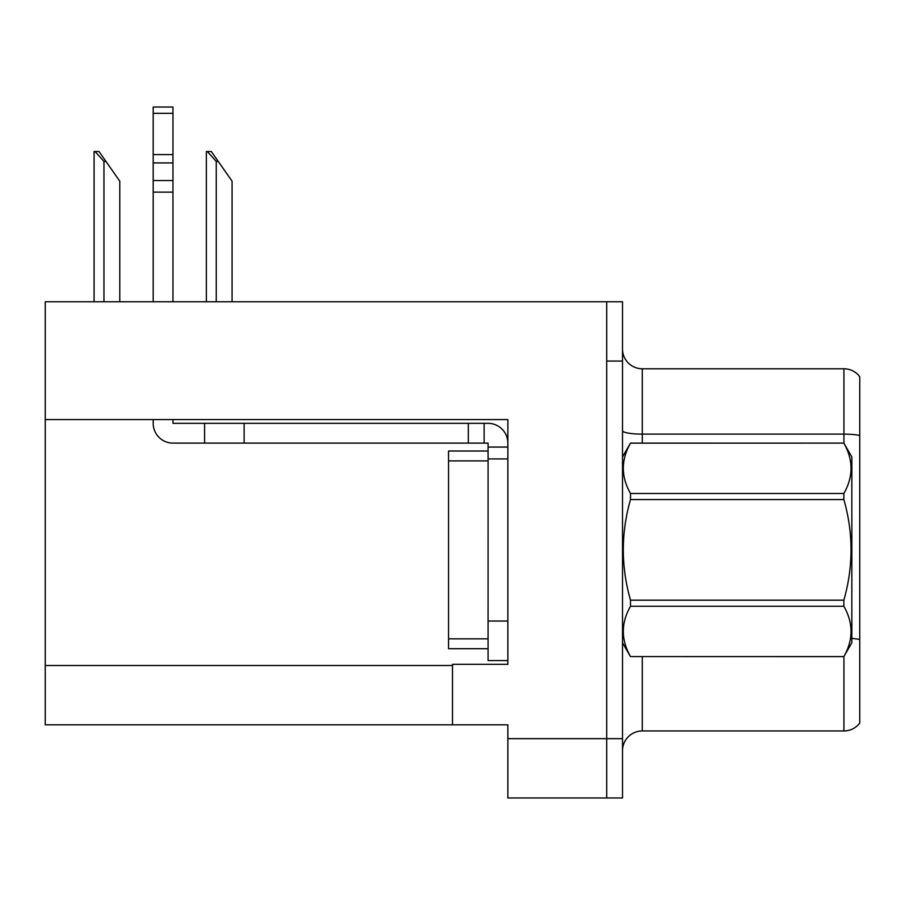 <?xml version="1.0" encoding="UTF-8"?>
<svg xmlns="http://www.w3.org/2000/svg" width="905" height="905" viewBox="0 0 905 905"><rect width="100%" height="100%" fill="white"/><g stroke="black" fill="none" stroke-linecap="round" stroke-linejoin="round"><path stroke-width="1.36" d="M507.852 458.926L507.852 621.034L488.078 621.034L488.078 660.571L507.852 660.571L507.852 621.034L507.852 664.327L452.5 664.327L452.5 724.826L45.25 724.826L45.25 419.581L507.852 419.581L507.852 458.926L488.078 458.926L488.078 443.111L484.13 443.111L484.13 423.336L488.078 423.336A19.774 19.774 0 0 1 507.852 443.122M452.5 724.826L507.852 724.826L507.852 797.972L606.701 797.972L606.701 738.661L606.701 797.972L622.516 797.972L622.516 738.661L606.701 738.661L606.701 301.761L45.25 301.761L45.25 419.581M622.516 750.72A19.774 19.774 0 0 1 642.29 730.957L843.935 730.957L843.935 656.476M606.701 301.761L622.516 301.761L622.516 361.061L606.701 361.061L606.701 738.661L507.852 738.661M859.75 376.684A19.774 19.774 0 0 0 843.935 368.776A19.774 19.774 0 0 1 859.75 376.684L859.75 723.05A19.774 19.774 0 0 1 843.935 730.957M622.516 361.061L622.516 738.661M859.75 436.866L859.75 435.497A19.774 3.428 180 0 0 843.935 434.117L843.935 368.776L642.29 368.776A19.774 19.774 0 0 1 622.516 349.002A19.774 19.774 0 0 0 642.29 368.776L642.29 443.111M207.302 151.508L211.306 151.508L218.229 161.395L216.261 161.395L207.302 151.508L206.374 151.508L206.374 301.761M232.076 301.761L232.076 181.17L218.229 161.395M95.002 151.508L99.018 151.508L105.942 161.395L103.962 161.395L95.002 151.508L94.086 151.508L94.086 301.761M119.777 301.761L119.777 181.17L105.942 161.395M153.194 419.581L153.194 423.336A19.774 19.774 0 0 0 172.957 443.111L204.587 443.111L204.587 423.336L484.13 423.336M507.852 447.059L488.078 447.059M488.078 621.034L488.089 451.018L448.541 451.018L448.541 648.715L488.078 648.715M488.078 660.571L507.852 660.571M204.587 443.111L468.315 443.111L468.315 423.336M484.13 443.111L468.315 443.111M172.957 419.581L172.957 423.336L204.587 423.336M153.194 301.761L153.194 192.132L172.957 192.132L172.957 301.761M172.957 113.34L153.194 113.34L153.194 107.028L172.957 107.028L172.957 192.132M153.194 192.132L153.194 180.536L172.957 180.536M172.957 162.923L153.194 162.923L153.194 113.34M153.194 162.923L153.194 180.536M172.957 154.597L153.194 154.597M622.516 456.946L630.502 443.111L843.856 443.111L851.843 456.946L851.843 642.776L843.856 656.566C853.426 639.858 853.426 623.081 843.856 606.248L630.502 606.248C620.932 622.945 620.932 639.722 630.502 656.566L843.856 656.623M843.856 443.111L630.502 443.167C620.932 459.876 620.932 476.641 630.502 493.485L630.502 499.549C620.932 533.011 620.932 566.553 630.502 600.185L630.502 606.248M630.502 493.485L843.856 493.485C853.426 476.788 853.426 460.012 843.856 443.167M843.856 493.485L843.856 499.549L630.502 499.549M630.502 600.185L843.856 600.185C853.426 566.553 853.426 533.011 843.856 499.549M843.856 600.185L843.856 606.248M622.516 642.776L630.502 656.623M630.502 656.566L843.856 656.566M45.25 665.514L452.5 665.514M642.29 656.623L642.29 730.957M843.935 443.246L843.935 434.117L642.29 434.117A19.774 3.428 0 0 1 622.516 430.69M859.75 639.518A19.774 3.428 180 0 0 851.843 638.432M216.261 301.761L216.261 161.395M103.962 301.761L103.962 161.395M244.124 443.111L244.124 423.336M448.541 638.828L488.078 638.828M448.541 460.905L488.078 460.905"/></g></svg>

